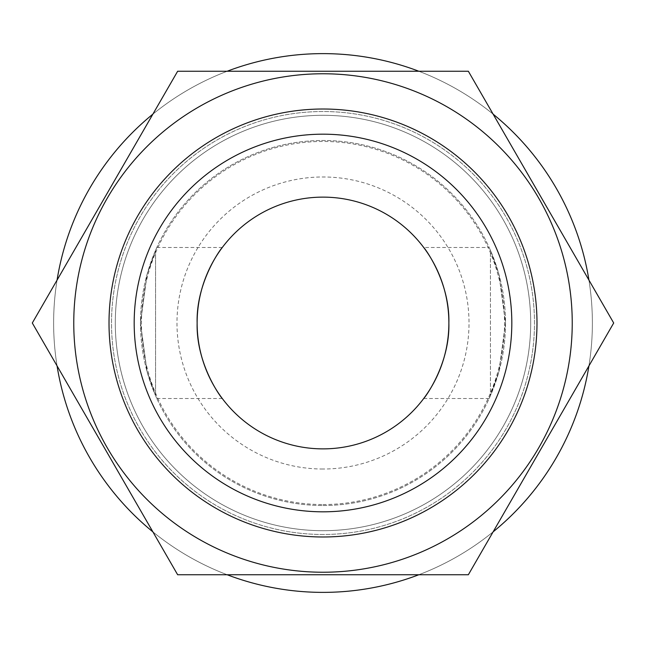 <?xml version="1.0" encoding="UTF-8"?>
<svg xmlns="http://www.w3.org/2000/svg" width="646" height="646" viewBox="0 0 646 646"><rect width="100%" height="100%" fill="white"/><g stroke="black" fill="none" stroke-linecap="round" stroke-linejoin="round"><path stroke-width="0.48" stroke-dasharray="3.23 2.42" d="M323 511.818A188.818 188.818 0 0 1 134.182 323A188.818 188.818 0 0 1 323 134.182A188.818 188.818 0 0 1 511.818 323A188.818 188.818 0 0 1 323 511.818M489.159 247.475L490.419 250.293L490.419 395.707L489.159 398.525L498.922 371.628L505.519 323.113L498.93 274.389L490.419 250.293L489.159 247.475L423.703 247.475M489.159 398.525L423.703 398.525M222.297 398.525L156.841 398.525L155.581 395.707L156.841 398.525M155.581 250.293L155.581 395.707L147.078 371.644L140.481 323.178L147.054 274.461L155.581 250.293L147.062 274.421L140.481 322.903L147.062 371.563L155.581 395.707L155.581 250.293L156.841 247.475L155.581 250.293M222.297 247.475L156.841 247.475M323 469.02A146.02 146.02 0 0 1 176.98 323A146.02 146.02 0 0 1 323 176.98A146.02 146.02 0 0 1 469.02 323A146.02 146.02 0 0 1 323 469.02M323 448.873A125.873 125.873 0 0 1 197.127 323A125.873 125.873 0 0 1 323 197.127A125.873 125.873 0 0 1 448.873 323A125.873 125.873 0 0 1 323 448.873M323 572.235A249.235 249.235 0 0 0 572.235 323A249.235 249.235 0 0 0 323 73.765A249.235 249.235 0 0 0 73.765 323A249.235 249.235 0 0 0 323 572.235M323 71.246L468.35 71.246L613.7 323L468.35 574.754L177.65 574.754L32.3 323L177.65 71.246L323 71.246M323 530.697A207.697 207.697 0 0 0 530.697 323A207.697 207.697 0 0 0 323 115.303A207.697 207.697 0 0 0 115.303 323A207.697 207.697 0 0 0 323 530.697A207.697 207.697 0 0 0 530.697 323A207.697 207.697 0 0 0 323 115.303A207.697 207.697 0 0 0 115.303 323A207.697 207.697 0 0 0 323 530.697A207.697 207.697 0 0 0 530.697 323A207.697 207.697 0 0 0 323 115.303A207.697 207.697 0 0 0 115.303 323A207.697 207.697 0 0 0 323 530.697A207.697 207.697 0 0 0 530.697 323A207.697 207.697 0 0 0 323 115.303A207.697 207.697 0 0 0 115.303 323A207.697 207.697 0 0 0 323 530.697M323 505.519A182.519 182.519 0 0 0 505.519 323A182.519 182.519 0 0 0 323 140.481A182.519 182.519 0 0 0 140.481 323A182.519 182.519 0 0 0 323 505.519A182.519 182.519 0 0 0 505.519 323A182.519 182.519 0 0 0 323 140.481A182.519 182.519 0 0 0 140.481 323A182.519 182.519 0 0 0 323 505.519M323 504.534A181.534 181.534 0 0 0 504.534 323A181.534 181.534 0 0 0 323 141.466A181.534 181.534 0 0 0 141.466 323A181.534 181.534 0 0 0 323 504.534M490.419 250.293L498.922 274.356L505.519 322.822L498.946 371.539L490.419 395.707L490.419 250.293M323 534.476A211.476 211.476 0 0 1 111.524 323A211.476 211.476 0 0 1 323 111.524A211.476 211.476 0 0 1 534.476 323A211.476 211.476 0 0 1 323 534.476A211.476 211.476 0 0 1 111.524 323A211.476 211.476 0 0 1 323 111.524A211.476 211.476 0 0 1 534.476 323A211.476 211.476 0 0 1 323 534.476A211.476 211.476 0 0 1 111.524 323A211.476 211.476 0 0 1 323 111.524A211.476 211.476 0 0 1 534.476 323A211.476 211.476 0 0 1 323 534.476A211.476 211.476 0 0 1 111.524 323A211.476 211.476 0 0 1 323 111.524A211.476 211.476 0 0 1 534.476 323A211.476 211.476 0 0 1 323 534.476M323 53.626A269.374 269.374 0 0 1 592.374 323A269.374 269.374 0 0 1 323 592.374A269.374 269.374 0 0 1 53.626 323A269.374 269.374 0 0 1 323 53.626A269.374 269.374 0 0 1 592.374 323A269.374 269.374 0 0 1 323 592.374A269.374 269.374 0 0 1 53.626 323A269.374 269.374 0 0 1 323 53.626A269.374 269.374 0 0 1 592.374 323A269.374 269.374 0 0 1 323 592.374A269.374 269.374 0 0 1 53.626 323A269.374 269.374 0 0 1 323 53.626M418.834 71.246A269.374 269.374 0 0 1 493.108 114.132M588.942 280.114A269.374 269.374 0 0 1 588.942 365.886M493.108 531.868A269.374 269.374 0 0 1 418.834 574.754M227.166 574.754A269.374 269.374 0 0 1 152.892 531.868M57.058 365.886A269.374 269.374 0 0 1 57.058 280.114M152.892 114.132A269.374 269.374 0 0 1 227.166 71.246"/><path stroke-width="0.97" d="M323 511.818A188.818 188.818 0 0 1 134.182 323A188.818 188.818 0 0 1 323 134.182A188.818 188.818 0 0 1 511.818 323A188.818 188.818 0 0 1 323 511.818M323 536.987A213.988 213.988 0 0 1 109.013 323A213.988 213.988 0 0 1 323 109.013A213.988 213.988 0 0 1 536.987 323A213.988 213.988 0 0 1 323 536.987M323 448.873A125.873 125.873 0 0 1 197.127 323A125.873 125.873 0 0 1 323 197.127A125.873 125.873 0 0 1 448.873 323A125.873 125.873 0 0 1 323 448.873M423.703 247.475C424.123 247.353 449.939 281.373 448.873 322.952C449.939 364.715 424.067 398.719 423.703 398.525C424.107 398.687 449.923 364.635 448.873 323.137C449.955 281.309 424.099 247.337 423.703 247.475M222.297 398.525C221.893 398.687 196.077 364.635 197.127 323.137C196.045 281.309 221.901 247.337 222.297 247.475C221.877 247.353 196.061 281.373 197.127 322.952C196.061 364.715 221.933 398.719 222.297 398.525M323 572.235A249.235 249.235 0 0 0 572.235 323A249.235 249.235 0 0 0 323 73.765A249.235 249.235 0 0 0 73.765 323A249.235 249.235 0 0 0 323 572.235M323 574.754L468.35 574.754L613.7 323L468.35 71.246L177.65 71.246L32.3 323L177.65 574.754L323 574.754M227.166 71.246A269.374 269.374 0 0 1 418.834 71.246M493.108 114.132A269.374 269.374 0 0 1 588.942 280.114M588.942 365.886A269.374 269.374 0 0 1 493.108 531.868M418.834 574.754A269.374 269.374 0 0 1 227.166 574.754M152.892 531.868A269.374 269.374 0 0 1 57.058 365.886M57.058 280.114A269.374 269.374 0 0 1 152.892 114.132"/></g></svg>
